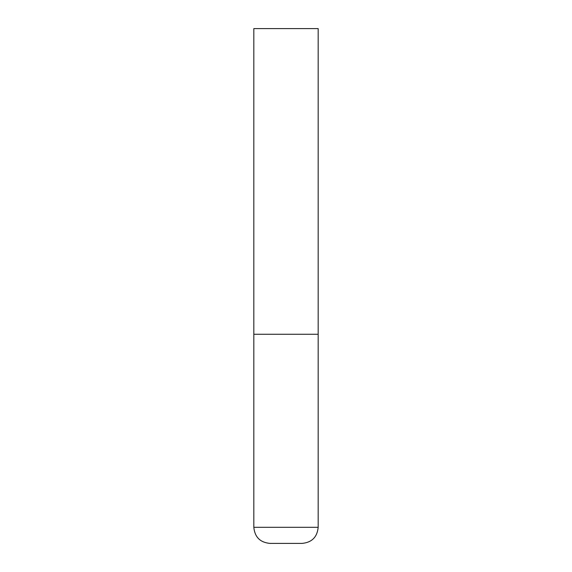 <?xml version="1.0" encoding="UTF-8"?>
<svg xmlns="http://www.w3.org/2000/svg" width="572" height="572" viewBox="0 0 572 572"><rect width="100%" height="100%" fill="white"/><g stroke="black" fill="none" stroke-linecap="round" stroke-linejoin="round"><path stroke-width="0.43" stroke-dasharray="2.86 2.15" d="M286 334.262L318.175 334.262L286 334.262M269.912 543.4L302.087 543.4M318.175 28.6L253.825 28.6M253.825 527.312L318.175 527.312"/><path stroke-width="0.86" d="M318.175 527.312L318.175 334.262L253.825 334.262L318.175 334.262L318.175 28.6L253.825 28.6L253.825 527.312C254.776 537.087 260.138 542.449 269.912 543.4L302.087 543.4C311.862 542.449 317.224 537.087 318.175 527.312L253.825 527.312"/></g></svg>
